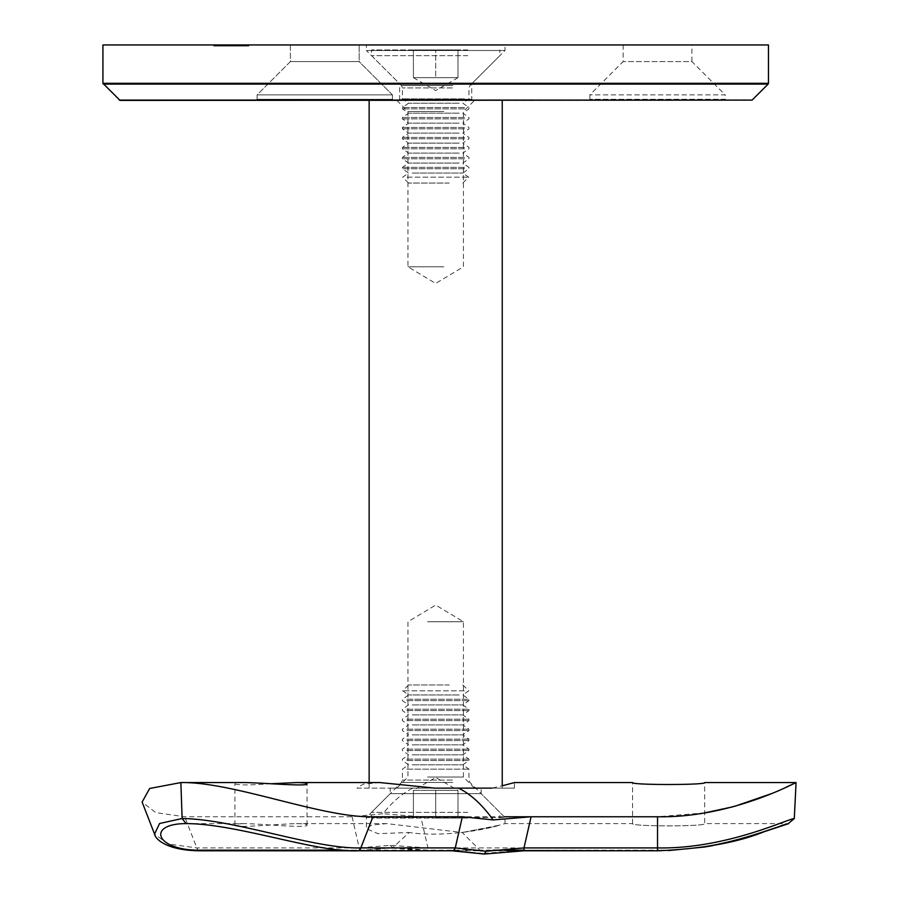 <?xml version="1.0" encoding="UTF-8"?>
<svg xmlns="http://www.w3.org/2000/svg" width="899" height="899" viewBox="0 0 899 899"><rect width="100%" height="100%" fill="white"/><g stroke="black" fill="none" stroke-linecap="round" stroke-linejoin="round"><path stroke-width="0.67" stroke-dasharray="4.5 3.37" d="M231.144 46.063L222.334 46.063L230.829 46.063L230.829 44.95L244.64 44.95L222.334 44.95L230.829 44.95L230.829 46.063L234.572 46.063L234.83 44.95L234.572 46.063L231.144 46.063L231.144 44.95M226.829 44.95L229.537 44.95L226.829 44.95L226.829 46.063L227.998 46.063L227.998 44.95M220.457 44.95L233.437 44.95L218.479 44.95L221.806 44.95L220.457 44.95L220.457 46.063L233.38 46.063L233.38 44.95L233.437 46.063L233.437 44.95L233.459 46.063L223.458 46.063L223.435 44.95L213.917 44.95L228.301 44.95L214.456 44.95L227.548 44.95L215.198 44.95L226.121 44.95L220.008 44.95L220.008 46.063L214.456 46.063L214.58 44.95M214.479 46.063L229.829 46.063L214.501 46.063L214.501 44.95L229.829 44.95L214.479 44.95M214.58 46.063L231.998 46.063L229.829 46.063L229.829 44.95L227.84 44.95L229.47 44.95L229.47 46.063L223.604 46.063L223.604 44.95L219.536 44.95L229.953 44.95L229.953 46.063L229.863 44.95L221.188 44.95L231.998 44.95L229.863 44.95L229.852 46.063L230.998 46.063L231.122 44.95L231.122 46.063L227.84 46.063L227.84 44.95M222.795 46.063L241.044 46.063L215.715 46.063L217.76 46.063L216.232 46.063L216.232 44.95L216.299 46.063L222.795 46.063L222.795 44.95M236.819 46.063L230.74 46.063L230.74 44.95L224.93 44.95L224.93 46.063L233.257 46.063L215.198 46.063L229.155 46.063L221.57 46.063L227.616 46.063L227.616 44.95L240.055 44.95L230.74 44.95L231.616 44.95L231.616 46.063L229.515 44.95L229.515 46.063L236.819 46.063L236.819 44.95M224.514 44.95L223.761 44.95L223.761 46.063L224.514 46.063L224.514 44.95M239.752 44.95L240.055 46.063L239.752 44.95M102.924 44.95L768.454 44.95M691.915 44.95L623.142 44.95L691.915 44.95L691.915 61.593L623.142 61.593L691.915 61.593L725.19 94.867L589.868 94.867L725.19 94.867L725.19 99.306L589.868 99.306L725.19 99.306L726.302 100.407L588.766 100.407L726.302 100.407M359.151 44.95L290.388 44.95L359.151 44.95L290.388 44.95L359.151 44.95L359.151 61.593L290.388 61.593L359.151 61.593L392.436 94.867L257.103 94.867L392.436 94.867L392.436 99.306L257.103 99.306L392.436 99.306L257.103 99.306L392.436 99.306L392.436 94.867L257.103 94.867L392.436 94.867L359.151 61.593L290.388 61.593L359.151 61.593L359.151 44.95M366.365 44.95L505.013 44.95L366.365 44.95L366.365 50.501L505.013 50.501L366.365 50.501L399.639 83.776L471.739 83.776L399.639 83.776L399.639 99.306L471.739 99.306L399.639 99.306L398.527 100.407L472.852 100.407L398.527 100.407M235.594 44.95L248.832 44.95L234.987 44.95L235.594 46.063L248.832 46.063L248.832 44.95M227.84 46.063L229.571 46.063L229.605 44.95L229.638 46.063L229.638 44.95L226.896 44.95L241.044 44.95L226.447 44.95L231.054 44.95L231.054 46.063L231.009 44.95L213.726 44.95L228.897 44.95L215.76 44.95L215.76 46.063L228.436 46.063L215.827 46.063L215.827 44.95L233.459 44.95M227.807 46.063L227.807 44.95L227.571 46.063L235.077 46.063L228.211 46.063L228.211 44.95L223.649 44.95L223.626 46.063L223.626 44.95L223.649 46.063L221.21 46.063L221.188 44.95L226.256 44.95L226.256 46.063L217.491 46.063L217.513 44.95L217.491 46.063L215.097 46.063L215.097 44.95L215.097 46.063L219.064 46.063L219.064 44.95L219.064 46.063L213.737 46.063L213.737 44.95L213.726 46.063L217.446 46.063L217.446 44.95M233.616 44.95L233.616 46.063L233.628 44.95L238.527 44.95L238.516 46.063L247.517 46.063L224.053 46.063L238.707 46.063L238.516 44.95L247.517 44.95L224.053 44.95L238.516 44.95L230.369 44.95L230.391 46.063L230.369 44.95L235.077 44.95L228.279 44.95L228.301 46.063L224.053 46.063L225.919 46.063L225.919 44.95L225.896 46.063L220.008 46.063L220.008 44.95M222.536 46.063L222.536 44.95L217.536 44.95L217.536 46.063L221.199 46.063L215.827 46.063L219.581 46.063L217.704 46.063L217.704 44.95L217.232 46.063L220.896 46.063L220.896 44.95M235.223 46.063L246.281 46.063L230.256 46.063L244.64 46.063L235.077 46.063L235.223 44.95M220.008 46.063L220.188 44.95L223.525 44.95L223.503 46.063L224.761 46.063L224.761 44.95L224.728 46.063M221.795 44.95L221.57 46.063L221.795 44.95M233.807 44.95L233.695 46.063L233.807 44.95M239.853 44.95L240.134 46.063L239.853 44.95M247.517 44.95L247.922 46.063L247.517 44.95M393.537 100.407L256.001 100.407L393.537 100.407L256.001 100.407L393.537 100.407L392.436 99.306L393.537 100.407M120.028 100.407L751.35 100.407M248.832 46.063L245.775 46.063L245.775 44.95M245.775 46.063L244.461 46.063L244.461 44.95M244.461 46.063L246.922 46.063L246.922 44.95M246.922 46.063L242.775 46.063L242.775 44.95M242.775 46.063L240.325 46.063L240.325 44.95L233.111 44.95L240.325 44.95L240.325 46.063L239.022 46.063L239.022 44.95M239.022 46.063L241.471 46.063L241.471 44.95M241.471 46.063L234.987 46.063L234.987 44.95M234.987 46.063L235.594 46.063M230.74 46.063L231.616 46.063L230.74 46.063L230.751 44.95L230.785 46.063M227.998 46.063L230.616 46.063L229.515 46.063L229.537 44.95M236.482 46.063L236.482 44.95M232.627 46.063L232.627 44.95M236.223 46.063L236.223 44.95M237.28 46.063L234.302 46.063L238.887 46.063L237.28 46.063L237.28 44.95L234.302 44.95L237.28 44.95M238.819 46.063L238.887 44.95L238.819 46.063M234.302 46.063L234.302 44.95M226.908 46.063L226.908 44.95L226.896 46.063M241.044 46.063L241.044 44.95M240.572 46.063L240.572 44.95M226.447 46.063L226.447 44.95L226.413 46.063M237.01 46.063L237.01 44.95M236.606 46.063L236.606 44.95M222.334 46.063L222.334 44.95L229.155 44.95L222.345 44.95L222.345 46.063M222.738 46.063L222.738 44.95M233.257 46.063L233.257 44.95L233.212 46.063M227.807 44.95L224.728 44.95M221.502 46.063L221.502 44.95M231.998 46.063L231.998 44.95M231.684 46.063L231.684 44.95M217.873 46.063L217.873 44.95M214.209 46.063L225.132 46.063L213.917 46.063L223.862 46.063L218.165 46.063L218.199 44.95L218.165 46.063L214.209 46.063L214.209 44.95M223.918 46.063L223.918 44.95M219.536 46.063L219.536 44.95M219.85 46.063L219.85 44.95M229.874 46.063L229.874 44.95M225.638 46.063L225.638 44.95M226.615 46.063L226.615 44.95M215.715 46.063L215.715 44.95M215.929 46.063L215.929 44.95M217.76 46.063L217.76 44.95M227.548 46.063L227.548 44.95L227.571 46.063M224.649 46.063L224.638 44.95L224.649 46.063M217.491 44.95L221.199 44.95L221.199 46.063L226.2 46.063L226.2 44.95L222.536 44.95M215.322 46.063L215.322 44.95M226.121 46.063L226.121 44.95M225.986 46.063L225.986 44.95L225.986 46.063M224.053 46.063L224.053 44.95L224.053 46.063M222.233 46.063L222.244 44.95M222.075 46.063L222.075 44.95M215.198 46.063L215.198 44.95M214.254 46.063L214.254 44.95M225.053 46.063L225.053 44.95M224.997 46.063L224.997 44.95M223.064 46.063L223.064 44.95M225.132 46.063L225.132 44.95M213.917 46.063L213.917 44.95M213.962 46.063L213.962 44.95M221.603 46.063L221.603 44.95M223.862 46.063L223.862 44.95L223.862 46.063M221.098 46.063L221.098 44.95M228.627 46.063L228.627 44.95M228.897 46.063L228.897 44.95M227.503 46.063L227.503 44.95M227.278 46.063L227.278 44.95M223.278 46.063L223.278 44.95M221.323 46.063L221.323 44.95M221.705 46.063L221.705 44.95M222.626 46.063L222.626 44.95M228.436 44.95L215.827 44.95L228.436 44.95L228.447 46.063L228.436 44.95M220.896 46.063L223.806 46.063L222.435 46.063L222.469 44.95L222.087 46.063L222.087 44.95M218.671 46.063L218.671 44.95M215.816 44.95L215.816 46.063L215.827 44.95M226.683 46.063L226.683 44.95M227.874 46.063L227.874 44.95M221.21 46.063L221.21 44.95M219.378 46.063L219.378 44.95M219.581 46.063L219.581 44.95M227.661 46.063L227.661 44.95M223.458 46.063L223.458 44.95M223.806 46.063L223.806 44.95M222.087 46.063L218.76 46.063L218.76 44.95M218.76 46.063L218.479 44.95M218.479 46.063L221.806 46.063L221.806 44.95L221.806 46.063L220.457 46.063M223.177 46.063L223.177 44.95L223.166 46.063M229.155 46.063L229.155 44.95M232.436 46.063L232.436 44.95M229.076 46.063L229.076 44.95L229.065 46.063M228.279 46.063L228.279 44.95M223.525 46.063L223.525 44.95L223.491 46.063M225.525 46.063L225.525 44.95M228.874 46.063L228.874 44.95M232.077 46.063L232.077 44.95M229.537 46.063L228.38 46.063L228.38 44.95M228.38 46.063L226.829 46.063M234.077 46.063L234.077 44.95M237.167 46.063L237.167 44.95M226.402 46.063L226.402 44.95M228.56 46.063L228.56 44.95M227.222 46.063L227.222 44.95M236.684 46.063L236.684 44.95M244.539 46.063L244.539 44.95M244.64 46.063L244.64 44.95M235.875 46.063L235.875 44.95M234.583 46.063L234.583 44.95M233.931 46.063L233.931 44.95M230.256 46.063L230.256 44.95M233.111 46.063L240.325 46.063L233.111 46.063L233.111 44.95M234.684 46.063L234.684 44.95M238.527 46.063L238.527 44.95M242.663 46.063L242.663 44.95M246.528 46.063L246.281 44.95L234.83 44.95L246.528 44.95L246.528 46.063M239.078 46.063L239.078 44.95M242.067 46.063L242.067 44.95M238.437 46.063L238.437 44.95M234.83 46.063L234.83 44.95L234.83 46.063M472.852 100.407L471.739 99.306L471.739 83.776L505.013 50.501L505.013 44.95M380.007 782.568L363.084 784.186L356.937 788.12L502.238 788.12L412.877 788.12C402.392 793.289 392.402 801.829 382.907 813.73L352.093 816.764L184.711 816.764L155.729 812.606L142.121 802.077M416.136 100.407L502.238 100.407L416.136 100.407M424.283 788.12L474.515 788.12L424.283 788.12M424.283 100.407L474.515 100.407L424.283 100.407M427.542 621.737L463.423 621.737L427.542 621.737M427.542 777.028L463.423 777.028L427.542 777.028M443.836 266.789L407.955 266.789L443.836 266.789M443.836 111.498L407.955 111.498L443.836 111.498M467.772 49.939L371.523 49.939L467.772 49.939M457.984 49.939L413.394 49.939L457.984 49.939L457.984 77.674L435.689 77.674L435.689 49.939L435.689 77.674L413.394 77.674L413.394 49.939L413.394 77.674L457.984 77.674L457.984 49.939M467.772 55.659L371.523 55.659L467.772 55.659M464.513 98.879L402.415 98.879L464.513 98.879M424.542 77.674L457.984 77.674L424.542 77.674M459.187 103.183L408.562 103.183L459.187 103.183M464.513 107.487L402.415 107.487L464.513 107.487M464.513 108.858L402.415 108.858L464.513 108.858M459.187 113.162L408.562 113.162L459.187 113.162M464.513 117.477L402.415 117.477L464.513 117.477M464.513 118.848L402.415 118.848L464.513 118.848M459.187 123.152L408.562 123.152L459.187 123.152M464.513 127.456L402.415 127.456L464.513 127.456M464.513 128.827L402.415 128.827L464.513 128.827M459.187 133.131L408.562 133.131L459.187 133.131M464.513 137.435L402.415 137.435L464.513 137.435M464.513 138.806L402.415 138.806L464.513 138.806M459.187 143.11L408.562 143.11L459.187 143.11M464.513 147.425L402.415 147.425L464.513 147.425M464.513 148.796L402.415 148.796L464.513 148.796M459.187 153.1L408.562 153.1L459.187 153.1M464.513 157.404L402.415 157.404L464.513 157.404M464.513 158.775L402.415 158.775L464.513 158.775M459.187 163.079L408.562 163.079L459.187 163.079M464.513 167.383L402.415 167.383L464.513 167.383M464.513 168.754L402.415 168.754L464.513 168.754M412.203 173.069L462.816 173.069L412.203 173.069M407.112 177.17L468.682 177.17L407.112 177.17M449.253 183.048L408.562 183.048L449.253 183.048M467.772 818.068L371.523 818.068L467.772 818.068M435.689 818.068L457.984 818.068L435.689 818.068L435.689 790.333L457.984 790.333L457.984 818.068L457.984 790.333L435.689 790.333L435.689 818.068M467.772 812.359L371.523 812.359L467.772 812.359M406.876 769.128L468.963 769.128L406.876 769.128M413.394 790.333L413.394 818.068L413.394 790.333L435.689 790.333L413.394 790.333L424.542 790.333L413.394 790.333L435.689 777.466L457.984 790.333L446.837 790.333L457.984 790.333M424.542 790.333L446.837 790.333L424.542 790.333M412.203 764.824L462.816 764.824L412.203 764.824M406.876 760.52L468.963 760.52L406.876 760.52M406.876 759.149L468.963 759.149L406.876 759.149M412.203 754.845L462.816 754.845L412.203 754.845M406.876 750.53L468.963 750.53L406.876 750.53M406.876 749.17L468.963 749.17L406.876 749.17M412.203 744.855L462.816 744.855L412.203 744.855M406.876 740.551L468.963 740.551L406.876 740.551M406.876 739.18L468.963 739.18L406.876 739.18M412.203 734.876L462.816 734.876L412.203 734.876M406.876 730.572L468.963 730.572L406.876 730.572M406.876 729.201L468.963 729.201L406.876 729.201M412.203 724.897L462.816 724.897L412.203 724.897M406.876 720.582L468.963 720.582L406.876 720.582M406.876 719.211L468.963 719.211L406.876 719.211M412.203 714.907L462.816 714.907L412.203 714.907M406.876 710.603L468.963 710.603L406.876 710.603M406.876 709.232L468.963 709.232L406.876 709.232M412.203 704.928L462.816 704.928L412.203 704.928M406.876 700.624L468.963 700.624L406.876 700.624M406.876 699.253L468.963 699.253L406.876 699.253M459.187 694.949L408.562 694.949L459.187 694.949M464.266 690.837L402.696 690.837L464.266 690.837M449.253 684.959L408.562 684.959L449.253 684.959M342.867 850.162L364.432 850.162L392.818 847.611L409.157 832.508L377.996 833.654L366.365 828.777L371.602 825.125L386.671 823.608L462.221 832.508L483.179 853.454L450.017 850.162L355.577 850.162C311.661 851.51 237.403 823.585 186.082 823.608L245.494 823.608C238.606 823.698 235.088 824.158 234.931 825.001C233.279 828.53 275.824 824.169 296.468 823.608C303.368 823.698 306.885 824.158 307.031 825.001C308.694 828.53 266.16 824.181 245.494 823.608M356.937 788.12L412.877 788.12M270.981 783.748C249.113 785.276 237.089 785.276 234.931 783.748C235.066 783.029 238.595 782.647 245.494 782.568M788.693 823.608L788.693 823.608C781.085 823.585 721.391 851.51 657.529 850.162C721.391 851.51 781.085 823.585 788.693 823.608L704.67 823.608L704.67 782.568C706.917 785.13 630.39 785.142 632.57 782.568L632.57 823.608C630.334 826.631 706.895 826.631 704.67 823.608C706.917 826.619 630.39 826.631 632.57 823.608L505.013 823.608L493.27 826.799L462.221 832.508L499.732 825.113C486.617 829.507 443.162 837.598 409.157 832.508M794.289 818.506C786.827 819.292 725.201 849.229 657.529 847.914L427.913 847.914L420.811 816.764L504.26 816.764M531.084 816.764L657.529 816.764L657.529 850.791L657.529 850.162L523.982 850.162L483.179 853.454L483.988 854.039M420.811 816.764L382.907 813.73M502.238 788.12L502.238 785.805L491.989 788.12L514.442 788.12L491.989 788.12M785.872 787.31L772.589 793.255M734.461 806.392L733.157 806.751M704.67 812.887L657.529 816.764M364.432 850.162A5.551 3.922 90 0 1 362.623 850.791L392.818 847.611L427.913 850.162L492.978 850.162M390.211 788.12L481.167 788.12L390.211 788.12L390.211 793.66L366.365 817.517L505.013 817.517L366.365 817.517L366.365 828.777M390.211 793.66L481.167 793.66L390.211 793.66M392.088 848.083L427.913 850.791L427.913 847.914L390.099 845.33L359.184 847.914L196.825 847.914L167.899 843.936L154.538 834.025M392.818 847.611L390.099 845.33M234.931 825.001L234.931 783.748M768.454 83.315L102.924 83.315M223.649 46.063L223.649 44.95M225.222 46.063L225.222 44.95M219.727 46.063L219.727 44.95M219.154 46.063L219.154 44.95L219.109 46.063M219.468 46.063L219.468 44.95M231.268 46.063L231.268 44.95M231.526 46.063L231.526 44.95M103.25 84.101L768.128 84.101M752.137 100.081L119.241 100.081M452.815 85.574L401.437 85.574L452.815 85.574M452.332 87.922L402.415 87.922L452.332 87.922M452.815 782.433L401.437 782.433L452.815 782.433M452.332 780.085L402.415 780.085L452.332 780.085M352.093 816.764L359.184 847.914A5.551 3.922 90 0 0 362.623 850.791M200.263 850.791A5.551 3.922 90 0 1 196.825 847.914L184.711 816.764M450.017 850.162A5.551 3.922 -90 0 0 451.826 850.791L523.982 850.791L523.982 850.162L668.272 850.6M355.577 850.162A5.551 3.922 -90 0 0 357.386 850.791M427.913 850.791L427.913 850.162M623.142 44.95L623.142 61.593L589.868 94.867L589.868 99.306L588.766 100.407M290.388 44.95L290.388 61.593L257.103 94.867L257.103 99.306L256.001 100.407L257.103 99.306L257.103 94.867L290.388 61.593L290.388 44.95M230.414 44.95L230.414 46.063M240.483 44.95L240.483 46.063M239.123 44.95L239.123 46.063M231.223 44.95L231.223 46.063M217.187 44.95L217.187 46.063M221.435 44.95L221.435 46.063M369.141 788.12L369.141 782.568M474.515 788.12L463.423 777.028L463.423 621.737L435.689 605.072L407.955 621.737L407.955 777.028L396.864 788.12M396.864 100.407L407.955 111.498L407.955 266.789L435.689 283.455L463.423 266.789L463.423 111.498L474.515 100.407M462.816 183.048L468.682 177.17L462.816 173.069L468.963 168.754L468.963 167.383L462.816 163.079L468.963 158.775L468.963 157.404L462.816 153.1L468.963 148.796L468.963 147.425L462.816 143.11L468.963 138.806L468.963 137.435L462.816 133.131L468.963 128.827L468.963 127.456L462.816 123.152L468.963 118.848L468.963 117.477L462.816 113.162L468.963 108.858L468.963 107.487L462.816 103.183L468.963 98.879L468.963 87.922L469.941 85.574L499.855 55.659L499.855 49.939M408.562 183.048L402.696 177.17L408.562 173.069L402.415 168.754L402.415 167.383L408.562 163.079L402.415 158.775L402.415 157.404L408.562 153.1L402.415 148.796L402.415 147.425L408.562 143.11L402.415 138.806L402.415 137.435L408.562 133.131L402.415 128.827L402.415 127.456L408.562 123.152L402.415 118.848L402.415 117.477L408.562 113.162L402.415 108.858L402.415 107.487L408.562 103.183L402.415 98.879L402.415 87.922L401.437 85.574L371.523 55.659L371.523 49.939M413.394 77.674L435.689 90.541L457.984 77.674M408.562 684.959L402.696 690.837L408.562 694.949L402.415 699.253L402.415 700.624L408.562 704.928L402.415 709.232L402.415 710.603L408.562 714.907L402.415 719.211L402.415 720.582L408.562 724.897L402.415 729.201L402.415 730.572L408.562 734.876L402.415 739.18L402.415 740.551L408.562 744.855L402.415 749.17L402.415 750.53L408.562 754.845L402.415 759.149L402.415 760.52L408.562 764.824L402.415 769.128L402.415 780.085L401.437 782.433L371.523 812.359L371.523 818.068M462.816 684.959L468.682 690.837L462.816 694.949L468.963 699.253L468.963 700.624L462.816 704.928L468.963 709.232L468.963 710.603L462.816 714.907L468.963 719.211L468.963 720.582L462.816 724.897L468.963 729.201L468.963 730.572L462.816 734.876L468.963 739.18L468.963 740.551L462.816 744.855L468.963 749.17L468.963 750.53L462.816 754.845L468.963 759.149L468.963 760.52L462.816 764.824L468.963 769.128L468.963 780.085L469.941 782.433L499.855 812.359L499.855 818.068M386.671 823.608L296.468 823.608M505.013 823.608L505.013 817.517L481.167 793.66L481.167 788.12M514.442 788.12L514.442 782.568M788.209 823.664L785.602 824.293M780.748 825.866L767.813 830.462M751.665 835.845L750.732 836.137M732.393 841.295L721.38 843.869M719.728 844.228L712.66 845.633M706.018 846.791L705.018 846.959M307.031 825.001L307.031 783.748"/><path stroke-width="1.35" d="M768.454 44.95L102.924 44.95L102.924 83.315L768.454 83.315L768.454 44.95M119.241 100.081L752.137 100.081L120.028 100.407L102.924 83.315M768.454 83.315L768.128 84.101L103.25 84.101M427.913 850.791L451.826 850.791A5.551 3.922 -90 0 0 455.265 847.914L485.999 851.274L484.28 854.05L451.826 850.791L357.386 850.791C316.819 852.825 236.808 823.563 186.082 823.608L182.126 818.506L180.868 782.568L149.65 788.479L142.121 802.077L154.538 834.025L159.584 823.506L182.126 818.506C235.729 819.292 314.245 849.229 360.825 847.914L455.265 847.914L462.356 816.764L493.135 819.922C482.313 804.785 470.761 794.177 458.501 788.12L491.989 788.12C521.69 780.95 521.69 780.95 491.989 788.12L434.824 788.12L380.007 782.568L296.468 782.568L270.981 783.748M186.082 823.608C145.514 823.585 155.673 851.51 202.073 850.162L342.867 850.162M296.468 782.568C303.368 782.647 306.885 783.029 307.031 783.748C308.683 786.76 266.126 783.051 245.494 782.568L180.868 782.568C233.324 781.636 321.966 818.045 372.939 816.764L360.825 847.914A5.551 3.922 -90 0 1 357.386 850.791M462.356 816.764L372.939 816.764M458.501 788.12L434.824 788.12M502.238 100.407L502.238 785.805L514.442 782.568L632.57 782.568C630.345 785.142 706.895 785.142 704.67 782.568L796.076 782.568L785.872 787.31M504.26 816.764L657.529 816.764C732.101 818.068 796.986 781.692 796.076 782.568L794.289 818.506L788.209 823.664M493.135 819.922L531.084 816.764L523.982 847.914L657.529 847.914C725.201 849.229 786.827 819.292 794.289 818.506M772.589 793.255L734.461 806.392M733.157 806.751L704.67 812.887M485.999 851.274L523.982 847.914L523.982 850.791L657.529 850.791C701.714 848.948 737.135 842.644 763.802 831.856L788.693 823.608M484.28 854.05L523.982 850.791L657.529 850.791L657.529 816.764M492.978 850.162L523.982 850.162M202.073 850.162A5.551 3.922 90 0 1 200.263 850.791L200.263 850.791C165.888 850.533 155.055 838.666 154.538 834.014M752.137 100.081L768.128 84.101M369.141 782.568L369.141 100.407M362.623 850.791L200.263 850.791M785.602 824.293L780.748 825.866M767.813 830.462L751.665 835.845M750.732 836.137L732.393 841.295M721.38 843.869L719.728 844.228M712.66 845.633L706.018 846.791M705.018 846.959L668.272 850.6"/></g></svg>

